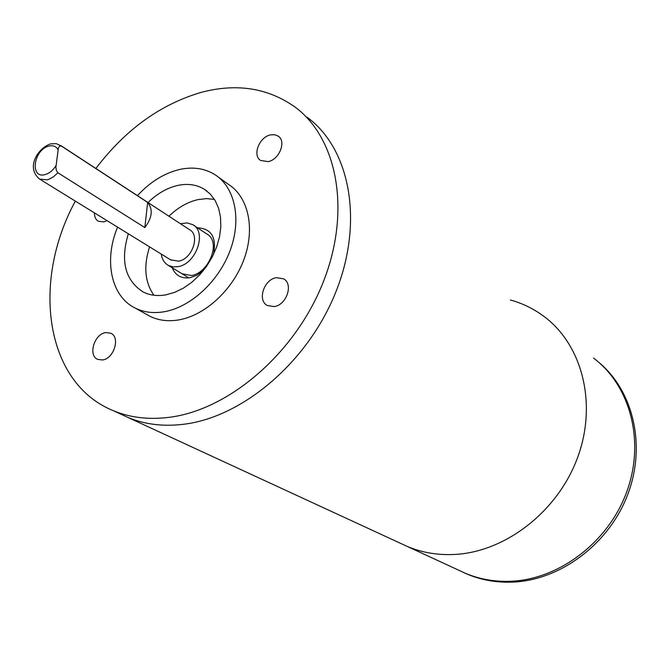 <?xml version="1.0" encoding="UTF-8"?>
<svg xmlns="http://www.w3.org/2000/svg" width="670" height="670" viewBox="0 0 670 670"><rect width="100%" height="100%" fill="white"/><g stroke="black" fill="none" stroke-linecap="round" stroke-linejoin="round"><path stroke-width="1" d="M128.33 233.771C120.198 260.932 125.106 280.32 143.062 291.919C149.795 295.344 157.4 296.324 165.892 294.85L174.694 292.354L183.446 288.108L191.863 282.229L199.643 274.909L206.519 266.4L212.248 256.987L216.636 247.004L219.526 236.795L220.824 226.711L220.505 217.097L218.596 208.278L215.162 200.539L210.355 194.133L204.333 189.242C196.469 184.518 187.483 183.279 177.349 185.523C166.838 188.044 157.065 193.722 148.02 202.549M153.882 295.244C144.837 282.212 143.405 266.091 149.586 246.878M168.941 216.226C177.86 207.574 187.525 202.047 197.935 199.627L206.394 198.621L214.459 199.384M270.412 134.913C259.181 137.065 252.146 155.457 260.672 160.482L268.201 161.612C279.398 159.611 286.584 141.211 278.201 136.111L274.616 134.695L270.412 134.913M276.425 277.682C263.947 279.281 257.012 300.52 267.397 305.537L274.156 306.584C286.609 305.16 293.711 283.929 283.51 278.804L276.425 277.682M105.743 332.588C94.269 333.878 87.753 355.628 97.787 359.405L102.51 359.966C113.975 358.835 120.608 337.043 110.709 333.199L105.743 332.588M94.453 212.892C94.386 216.862 95.693 219.651 98.364 221.259L103.85 221.896L107.058 220.665M183.17 424.328C242.682 417.46 308.61 361.549 336.231 290.973C364.095 220.422 349.614 148.145 307.095 117.25C349.614 148.145 364.095 220.422 336.231 290.973C308.61 361.549 242.682 417.46 183.17 424.328C162.977 426.69 144.569 424.403 127.962 417.46C144.569 424.403 162.977 426.69 183.17 424.328M75.35 201.117C31.54 281.392 44.572 382.821 113.188 410.635C129.854 417.594 148.346 419.847 168.673 417.393C228.571 410.258 295.177 353.492 323.258 282.036C351.566 210.598 337.219 137.652 294.549 106.698C267.615 87.904 236.619 83.097 201.544 92.276C160.624 104.177 125.407 129.578 95.885 168.488M146.722 314.49L149.795 316.207C158.296 320.419 167.877 321.667 178.522 319.942C204.995 315.578 232.951 289.884 244.106 259.014C255.354 228.152 248.294 196.888 228.462 184.376L218.453 177.19M117.585 227.155C103.691 260.086 110.868 296.375 135.256 308.108C143.782 312.329 153.405 313.543 164.125 311.759C190.757 307.254 218.998 281.174 230.338 249.935C241.778 218.705 234.802 187.165 214.894 174.627C204.459 168.212 192.499 166.537 179.016 169.619C163.79 173.438 149.938 182.114 137.459 195.648M121.706 414.562L127.962 417.46L121.706 414.562M510.456 299.993C522.734 303.393 533.99 308.937 544.249 316.634C582.104 344.866 597.498 403.357 577.699 457.275C558.068 511.21 505.833 551.686 455.206 554.425C438.021 555.363 422.008 552.683 407.151 546.393L401.531 543.797M161.277 254.089C162.04 259.357 164.393 263.126 168.329 265.395L172.852 266.861L177.935 266.677C196.151 264.181 207.348 231.895 192.659 224.626L187.089 222.892L180.448 223.738M57.896 172.768L56.397 170.624L55.886 167.257L58.156 149.829C58.416 146.906 59.529 145.666 61.489 146.127L147.651 202.424C153.187 209.342 152.249 217.733 144.837 227.574L57.896 172.768L53.508 176.788L48.751 179.351L47.16 179.828L39.63 179.099C25.368 167.341 38.299 148.095 50.158 144.025M170.482 259.759L178.496 261.191C192.164 259.282 200.531 235.078 189.476 229.642L60.761 145.532M144.837 227.574L147.651 202.424M598.218 361.85C633.083 390.241 646.525 445.131 627.756 494.468C609.131 543.831 560.648 580.053 513.078 582.104C496.688 582.808 481.345 580.12 467.032 574.048L465.164 573.185C479.494 579.265 494.862 581.954 511.277 581.242C559.651 579.165 608.888 541.695 626.978 491.211C645.227 440.751 630.009 385.392 593.528 358.065C630.009 385.392 645.227 440.751 626.978 491.211C608.888 541.695 559.651 579.165 511.277 581.242C494.862 581.954 479.494 579.265 465.164 573.185L113.188 410.635M544.249 316.634C582.104 344.866 597.498 403.357 577.699 457.275C558.068 511.21 505.833 551.686 455.206 554.425C438.021 555.363 422.008 552.683 407.151 546.393M467.032 574.048L463.372 572.406M58.156 149.829C56.246 146.37 53.173 145.122 48.96 146.077C33.701 149.36 29.472 179.032 45.024 174.602C49.304 173.396 52.972 170.415 56.012 165.658M50.811 143.849L56.33 143.656L61.489 146.127M207.909 234.676L207.047 234.115C221.711 242.331 208.32 273.109 191.787 275.437M197.466 227.8C211.444 228.554 216.787 237.448 213.504 254.483M203.119 270.898L196.829 275.32L190.188 277.673C181.495 278.887 175.498 275.579 172.207 267.766M182.031 273.762L191.411 275.504M149.795 316.207L135.256 308.108M111.245 333.476L110.709 333.199M284.34 279.356L283.51 278.804M278.929 136.697L278.201 136.111M207.03 191.126L204.333 189.242M208.06 234.785L193.705 225.313M171.235 260.22L39.63 179.099M188.781 277.882L168.329 265.395"/></g></svg>

